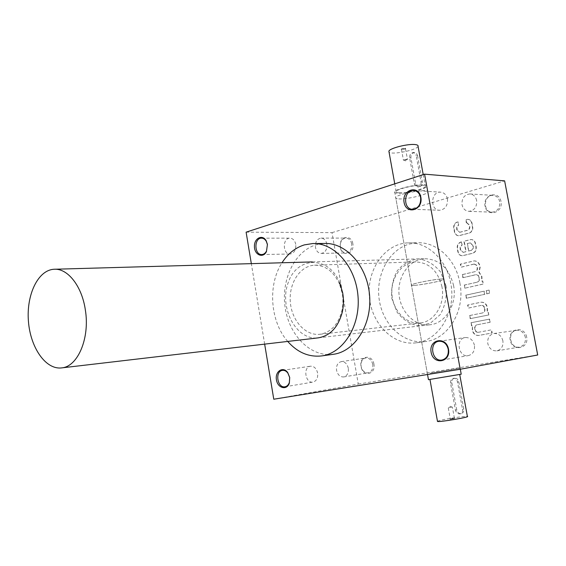 <?xml version="1.0" encoding="UTF-8"?>
<svg xmlns="http://www.w3.org/2000/svg" width="566" height="566" viewBox="0 0 566 566"><rect width="100%" height="100%" fill="white"/><g stroke="black" fill="none" stroke-linecap="round" stroke-linejoin="round"><path stroke-width="0.42" stroke-dasharray="2.83 2.12" d="M398.768 198.899C406.636 199.473 427.04 194.725 427.924 192.065C430.924 187.94 396.978 193.678 395.719 197.513C395.344 198.305 396.363 198.765 398.768 198.899M430.139 373.185L460.123 368.225L430.139 373.185M466.313 222.792L466.978 222.771L466.313 222.792L465.733 219.693L467.551 219.332C469.738 219.502 471.131 220.804 471.733 223.237L472.426 226.945C472.723 230.022 471.598 232.06 469.051 233.058L458.623 235.732C456.422 235.59 455.022 234.296 454.413 231.827L453.734 228.176C453.444 225.141 454.533 223.124 457.024 222.12L457.809 221.9L458.679 224.985L456.953 227.051L457.116 229.916L459.719 232.336L457.116 229.916M456.804 229.916L456.642 227.044L458.375 224.978M466.674 222.763L469.285 225.204L469.518 226.457C469.702 228.367 469.002 229.626 467.431 230.249L459.415 232.336M246.111 232.159L332.023 232.633L358.278 384.066L273.774 399.214M358.278 384.066L537.7 355.002M333.126 354.33C310.755 357.365 289.24 335.489 285.186 307.741C280.856 280.05 294.525 251.113 316.168 244.788L324.509 243.465M264.655 344.128L251.325 263.643M332.023 232.633L504.624 180.872M466.617 222.799L466.044 219.7L467.863 219.339C470.042 219.509 471.436 220.811 472.037 223.245L472.73 226.952C473.027 230.029 471.903 232.067 469.356 233.058L458.934 235.732C456.734 235.59 455.326 234.296 454.717 231.834L454.045 228.176C453.748 225.148 454.845 223.131 457.328 222.127L458.113 221.907L458.679 224.985M466.978 222.771L469.589 225.211L469.822 226.457C470.006 228.367 469.306 229.633 467.735 230.256L459.719 232.336M462.96 252.372L466.143 251.693L464.198 241.215L471.195 239.496C473.459 239.623 474.909 240.946 475.539 243.465L476.232 247.179C476.53 250.264 475.405 252.287 472.851 253.243L462.528 255.747C460.243 255.648 458.785 254.332 458.149 251.785L457.554 248.566C457.229 245.248 458.432 243.069 461.156 242.015L461.559 241.908L462.132 245L460.391 247.031L460.554 249.903L463.264 252.365L460.554 249.903M463.745 252.302L463.264 252.365M473.975 264.117L461.198 267.202L460.632 264.131L474.301 260.884C477.223 260.983 479.098 262.659 479.933 265.907L480.173 267.18L479.211 272.288L481.914 276.548L482.006 281.09L482.734 280.92L483.314 284.054L465.061 288.144L464.495 285.059L477.322 282.151C478.921 281.592 479.621 280.354 479.437 278.43L478.376 275.486L476.013 274.637L477.626 275.104L479.204 277.156M474.407 264.053L476.622 265.15L477.471 267.838C477.654 269.756 476.954 271.001 475.362 271.574L462.563 274.588L463.13 277.665L476.317 274.623M486.965 293.846L486.378 290.705L489.116 290.11L489.703 293.252L486.661 293.867L486.378 290.705M466.547 298.254L465.974 295.169L484.248 291.172L484.829 294.306L466.243 298.282L465.974 295.169M481.326 305.385L468.499 308.074L467.926 304.982L481.319 302.187C484.454 302.173 486.484 303.9 487.411 307.38L487.503 311.951L488.232 311.802L488.819 314.951L470.445 318.608L469.872 315.51L482.791 312.899C484.397 312.382 485.104 311.159 484.921 309.234L484.68 307.954C484.22 306.206 483.201 305.343 481.631 305.357L481.326 305.385C482.897 305.371 483.916 306.241 484.383 307.982L484.68 307.954M478.1 332.334L491.592 329.822L492.179 332.978L478.893 335.433C475.652 335.539 473.544 333.791 472.582 330.197L472.49 325.683L471.775 325.818L471.202 322.712L489.597 319.111L490.177 322.259L477.124 324.785C475.532 325.287 474.832 326.49 475.023 328.4L475.256 329.674C475.737 331.471 476.784 332.341 478.397 332.292L478.1 332.334C476.487 332.384 475.433 331.506 474.952 329.716L475.256 329.674M373.935 364.186C372.52 354.295 360.018 355.342 360.832 365.134L361.228 367.582C363.613 377.267 375.987 374.112 373.935 364.186M526.698 337.173C524.477 325.294 507.829 328.429 510.164 340.095C512.216 351.833 528.984 349.059 526.698 337.173M352.844 243.713C351.677 235.286 341.362 235.371 340.258 243.677L340.329 247.689C342.112 257.742 354.91 253.823 352.844 243.713M501.023 201.503C498.858 189.907 482.727 194.69 485.005 206.066C487.015 217.535 503.252 213.099 501.023 201.503M450.784 283.453C446.73 259.688 427.464 241.894 408.348 242.856C384.993 243.408 366.917 269.31 369.308 296.421C371.275 323.568 393.271 346.144 416.427 342.784C438.997 340.407 456.472 311.427 450.784 283.453M459.882 282.873C465.528 310.493 448.138 339.126 425.674 341.503C404.103 344.609 383.203 325.309 379.347 300.447C375.216 275.642 388.672 249.62 409.635 243.967L417.687 242.786C436.711 241.838 455.871 259.412 459.882 282.873M446.114 286.035L440.652 272.154C434.511 264.563 427.167 260.148 418.628 258.903C410.166 259.858 403.013 263.869 397.162 270.93C392.698 279.307 390.922 288.49 391.828 298.487L396.893 311.901C402.631 319.443 409.706 324.063 418.104 325.754L430.266 323.299L440.263 314.576C445.102 306.036 447.055 296.52 446.114 286.035M287.719 341.432C270.159 321.637 267.492 284.882 282.002 262.773M339.572 284.132C333.721 271.524 325.358 265.213 314.484 265.199C299.923 265.85 288.717 283.432 290.316 302.018C291.674 320.618 305.527 336.098 320.002 334.28C330.735 332.426 337.987 324.778 341.751 311.335C343.123 305.491 343.286 299.52 342.26 293.421L339.572 284.132L339.749 282.696C328.669 255.436 297.242 256.363 288.398 282.109C278.628 307.076 295.912 340.64 318.078 337.874M441.954 286.714C437.879 270.718 429.049 262.454 415.465 261.931C401.457 262.539 390.512 278.139 391.955 294.603C393.165 311.081 406.473 324.665 420.397 322.917C434.539 321.714 445.435 303.871 441.954 286.714M499.714 201.715C498.752 197.831 496.509 195.716 492.979 195.362C483.463 194.697 482.642 212.476 492.194 212.179C497.564 211.359 500.068 207.871 499.714 201.715M476.643 200.505C475.659 196.494 473.374 194.308 469.794 193.947C464.247 194.739 461.658 198.341 462.026 204.758C463.016 208.833 465.344 211.019 469.009 211.33C474.464 210.474 477.011 206.866 476.643 200.505M351.67 243.896C350.814 240.225 348.897 238.286 345.918 238.081C343.024 238.385 341.178 240.317 340.357 243.868L340.428 247.476C341.369 250.979 343.286 252.804 346.187 252.945C350.198 252.125 352.024 249.104 351.67 243.896M326.865 244.095C325.995 240.309 324.056 238.314 321.056 238.109C316.96 238.923 315.099 242.022 315.467 247.413C316.337 251.233 318.304 253.228 321.346 253.412C325.393 252.57 327.233 249.465 326.865 244.095M525.375 337.393C524.01 332.511 521.081 330.155 516.581 330.325C506.825 331.343 509.86 349.073 519.461 347.085C523.904 345.819 525.878 342.586 525.375 337.393M502.898 340.845C501.497 335.787 498.512 333.346 493.941 333.515C489.328 334.761 487.276 338.1 487.786 343.527C489.194 348.649 492.229 351.09 496.891 350.849C501.405 349.555 503.407 346.215 502.898 340.845M372.753 364.384C371.643 360.011 369.308 357.882 365.756 357.988C362.636 358.78 361.044 361.2 360.981 365.233L361.341 367.433C362.686 371.246 364.971 373.051 368.19 372.838C371.664 371.791 373.185 368.975 372.753 364.384M348.309 368.247C347.177 363.74 344.821 361.533 341.241 361.632C337.683 362.672 336.126 365.572 336.565 370.327C337.697 374.869 340.081 377.076 343.711 376.942C347.22 375.874 348.748 372.973 348.309 368.247M447.451 198.97C446.447 194.796 444.119 192.518 440.468 192.15C430.627 191.464 429.842 210.587 439.704 210.255C445.251 209.363 447.833 205.6 447.451 198.97M295.756 244.349C294.865 240.423 292.912 238.357 289.884 238.137C282.264 237.939 282.611 254.643 290.209 254C294.285 253.129 296.131 249.91 295.756 244.349M317.632 373.093C316.479 368.416 314.095 366.117 310.479 366.202C302.739 367.001 305.385 383.727 313.005 382.085C316.543 380.996 318.085 377.996 317.632 373.093M474.421 345.218C472.992 339.94 469.943 337.386 465.28 337.548C455.184 338.588 458.375 357.691 468.315 355.618C472.921 354.281 474.959 350.814 474.421 345.218M478.206 332.313L491.288 329.865L491.875 333.02L478.588 335.475C475.348 335.581 473.247 333.834 472.277 330.233L472.49 325.683M472.185 325.719L471.775 325.818M471.471 325.853L471.202 322.712M470.898 322.747L489.597 319.111M489.293 319.146L490.177 322.259M489.88 322.295L477.124 324.785M474.952 329.716L474.718 328.443C474.534 326.532 475.235 325.323 476.82 324.82M481.093 305.421L468.195 308.102L467.622 305.01L481.022 302.216C484.156 302.202 486.18 303.928 487.107 307.409L487.199 311.986L487.934 311.838L488.819 314.951M488.522 314.979L470.445 318.608M470.141 318.644L469.872 315.51M469.568 315.545L482.791 312.899M484.383 307.982L484.616 309.262C484.807 311.194 484.093 312.418 482.487 312.934M465.669 295.19L483.944 291.193L484.531 294.327L466.243 298.282M486.081 290.733L488.819 290.132L489.406 293.273L486.661 293.867M473.671 264.131L460.894 267.216L460.328 264.145L473.997 260.891C476.919 260.997 478.801 262.666 479.635 265.921L479.869 267.194L478.907 272.31L481.616 276.562L481.701 281.104L482.43 280.941L483.314 284.054M483.01 284.068L465.061 288.144M464.757 288.165L464.495 285.059M464.191 285.08L477.322 282.151M478.9 277.177L479.133 278.451C479.324 280.368 478.617 281.613 477.025 282.172M463.13 277.665L476.013 274.637M462.825 277.68L462.563 274.588M462.259 274.602L475.362 271.574M474.103 264.067L476.317 265.164L477.166 267.852C477.35 269.77 476.65 271.015 475.058 271.588M463.441 252.309L465.839 251.7L463.894 241.222L470.891 239.496C473.155 239.623 474.605 240.946 475.242 243.465L475.928 247.186C476.232 250.271 475.1 252.295 472.546 253.25L462.224 255.754C459.939 255.655 458.481 254.339 457.844 251.792L457.25 248.566C456.925 245.255 458.12 243.069 460.851 242.015L461.559 241.908M461.255 241.908L462.132 245M460.243 249.91L460.08 247.038L461.821 245M468.804 251.021L467.431 243.606L470.367 242.906L473.077 245.375L473.317 246.642C473.501 248.559 472.801 249.811 471.216 250.405L468.499 251.028L467.431 243.606M467.12 243.613L470.063 242.913L472.773 245.382L473.013 246.649C473.197 248.566 472.497 249.818 470.912 250.413L468.499 251.028M407.067 159.145L407.209 159.57L403.402 160.044L407.067 159.145M405.143 148.54L405.419 148.9L401.499 149.558L405.143 148.54M417.538 155.558L422.321 181.764C422.484 184.849 421.288 186.575 418.741 186.95C417.128 186.773 416.109 185.754 415.67 183.886L410.93 157.822C410.782 154.638 412.027 152.891 414.652 152.572L416.512 153.471L417.538 155.558L416.194 155.417L420.977 181.665C421.33 184.764 420.234 186.504 417.708 186.879C415.953 186.702 414.828 185.669 414.326 183.787L409.579 157.681C409.628 154.518 410.973 152.778 413.605 152.459L416.194 155.417M418.048 146.283C417.177 150.117 391.177 155.275 389.04 152.056M398.91 192.815C406.063 193.395 424.62 189.037 425.406 186.547C425.724 185.839 424.861 185.407 422.816 185.252C415.798 184.566 396.78 189.044 396.136 191.492C395.804 192.235 396.731 192.673 398.91 192.815M441.218 279.01C443.433 278.897 444.324 279.038 443.9 279.441C442.088 281.5 408.242 287.224 411.432 284.931C412.381 283.58 433.641 279.335 441.218 279.01M405.341 148.136L405.659 148.554L401.131 149.318C401.662 148.617 403.063 148.221 405.341 148.136M424.033 184.863C426.283 185.04 427.224 185.514 426.87 186.285C425.441 190.296 391.87 195.97 394.679 191.733C395.379 189.037 416.321 184.106 424.033 184.863M448.597 407.732L452.404 407.152L448.597 407.732M450.607 418.812L454.413 418.253L450.607 418.812M456.762 409.961L451.831 382.814C451.583 380.345 452.453 378.796 454.448 378.173C456.656 378.031 458.106 379.227 458.807 381.76L463.78 409.055C464.042 411.432 463.221 412.954 461.332 413.605C459.033 413.824 457.512 412.607 456.762 409.961L455.467 410.272L450.529 383.076C450.38 380.578 451.364 379.008 453.472 378.364C455.58 378.237 456.925 379.453 457.505 382.022L462.493 409.367C462.839 411.73 462.132 413.222 460.356 413.845C457.972 414.093 456.345 412.897 455.467 410.272M437.461 421.231L439.909 420.446C446.786 418.677 466.009 415.84 467.382 416.406M457.427 374.989L429.948 379.482L457.427 374.989M414.333 285.356C422.087 284.96 442.768 280.842 443.9 279.441C447.253 277.135 413.038 282.929 411.432 284.931C410.987 285.356 411.956 285.497 414.333 285.356M450.387 419.173L454.774 418.515L450.387 419.173M428.455 379.666L461.212 374.19M453.585 285.533C449.156 268.249 439.556 259.306 424.783 258.704C409.437 259.32 397.445 276.258 399.016 294.108C400.332 311.979 414.878 326.716 430.125 324.757C445.506 323.391 457.378 304.091 453.585 285.533M422.321 181.764L420.977 181.665M415.67 183.886L414.326 183.787M410.93 157.822L409.579 157.681M451.831 382.814L450.529 383.076M458.807 381.76L457.505 382.022M463.78 409.055L462.493 409.367M460.123 368.225L427.924 192.065M427.394 373.758L395.719 197.513M416.427 342.784L425.674 341.503M408.348 242.856L417.687 242.786M314.088 243.536L312.729 243.55M320.002 334.28L420.397 322.917M314.484 265.199L415.465 261.931M341.751 311.335L342.147 312.665M469.009 211.33L492.194 212.179M469.794 193.947L492.979 195.362M321.346 253.412L346.187 252.945M321.056 238.109L345.918 238.081M496.891 350.849L519.461 347.085M493.941 333.515L516.581 330.325M343.711 376.942L368.19 372.838M341.241 361.632L365.756 357.988M412.77 209.271L439.704 210.255M413.923 190.523L440.468 192.15M261.86 254.537L290.209 254M261.676 238.166L289.884 238.137M285.023 386.769L313.005 382.085M282.455 370.376L310.479 366.202M442.032 360.004L468.315 355.618M438.975 341.256L465.28 337.548M403.487 160.199L405.631 160.85L407.209 159.57M401.485 149.452L403.402 160.044M405.518 148.773L407.442 159.364M394.757 183.844L396.136 191.492M423.219 174.597L425.406 186.547M417.708 186.879L418.741 186.95M401.499 149.558L401.131 149.318M413.605 152.459L414.652 152.572M394.679 191.733L427.528 374.508M426.87 186.285L460.307 369.244M452.368 407.152L450.119 406.303L448.258 407.845L450.281 418.953M454.413 418.253L452.404 407.152M453.472 378.364L454.448 378.173M450.267 418.946L449.998 419.321M454.392 418.246L454.774 418.515M460.356 413.845L461.332 413.605M318.368 337.845L430.125 324.757M54.039 269.26L54.838 269.239M312.305 261.909L424.783 258.704"/><path stroke-width="0.85" d="M537.7 355.002L460.215 369.258L424.564 174.158L504.624 180.872L537.7 355.002M264.655 344.128L273.774 399.214L460.215 369.258M448.52 349.172C446.121 335.85 428.603 339.211 431.122 352.278C433.33 365.417 450.975 362.509 448.52 349.172M289.714 377.487L287.733 372.598C283.127 365.976 274.935 371.254 276.42 379.729C277.588 388.262 287.019 390.752 289.368 382.998L289.714 377.487M267.435 244.378L266.211 240.805C262.525 233.963 254.084 238.187 254.424 246.55C254.452 254.919 263.056 258.641 266.445 251.601L267.435 244.378M420.871 197.265C418.536 184.304 401.641 189.723 404.082 202.423C406.232 215.229 423.262 210.241 420.871 197.265M314.088 243.536L324.509 243.465C346.095 242.524 367.355 266.084 369.584 295.395C372.074 324.686 354.847 351.578 333.374 354.295L333.126 354.33M251.325 263.643L246.111 232.159L424.564 174.158M282.002 262.773C287.839 253.688 295.289 247.731 304.352 244.887L312.729 243.55C334.386 242.595 355.752 266.494 358.009 296.23C360.535 325.945 343.244 353.191 321.7 355.915C308.824 357.316 297.497 352.491 287.719 341.432M318.078 337.874C329.936 335.942 337.959 327.544 342.147 312.665C343.654 306.227 343.845 299.647 342.706 292.926L339.749 282.696M420.616 197.562C419.583 193.232 417.22 190.876 413.52 190.501C403.537 189.801 402.766 209.625 412.77 209.271C418.394 208.338 421.012 204.439 420.616 197.562M267.414 244.576L266.317 241.371C265.065 239.255 263.459 238.187 261.499 238.166C253.837 237.961 254.219 255.188 261.86 254.537C263.813 254.396 265.369 253.235 266.522 251.056L267.414 244.576M289.665 377.508L287.882 373.121C286.318 371.055 284.507 370.136 282.455 370.376C274.659 371.162 277.354 388.432 285.023 386.769C287.054 386.352 288.49 384.915 289.353 382.453L289.665 377.508M448.222 349.243C446.758 343.767 443.659 341.107 438.926 341.263C428.674 342.31 431.936 362.113 442.032 360.004C446.708 358.639 448.767 355.052 448.222 349.243M389.04 152.056L388.892 151.214C389.443 148.242 408.334 143.502 415.402 144.599C417.46 144.868 418.345 145.427 418.048 146.283L423.219 174.597M459.741 374.586L467.382 416.406C470.954 416.958 439.471 422.278 437.504 421.465L437.461 421.231M460.307 369.244L461.212 374.19L428.455 379.666M85.367 310.083C82.006 286.141 67.651 268.079 54.039 269.26C37.986 270.039 26.262 294.865 28.42 321.17C30.316 347.496 45.697 369.959 61.666 367.893C77.79 366.726 90.001 338.22 85.367 310.083M333.374 354.295L321.7 355.915M413.52 190.501L413.923 190.523M266.317 241.371L266.211 240.805M266.522 251.056L266.445 251.601M287.882 373.121L287.733 372.598M289.353 382.453L289.368 382.998M388.892 151.214L394.757 183.844M437.504 421.465L429.962 379.56M428.469 379.729L427.528 374.508M61.666 367.893L318.368 337.845M54.838 269.239L312.305 261.909"/></g></svg>
